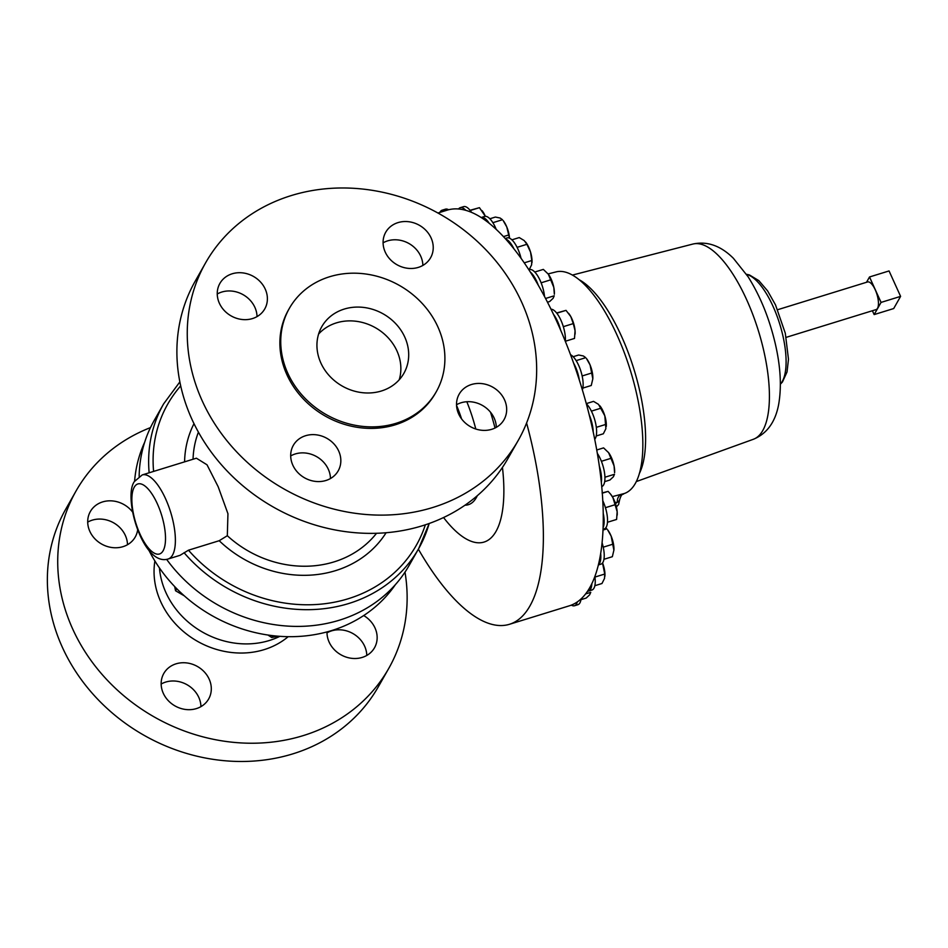 <?xml version="1.0" encoding="UTF-8"?>
<svg xmlns="http://www.w3.org/2000/svg" width="948" height="948" viewBox="0 0 948 948"><rect width="100%" height="100%" fill="white"/><g stroke="black" fill="none" stroke-linecap="round" stroke-linejoin="round"><path stroke-width="1.42" d="M161.148 684.041A25.809 22.681 -150.4 0 1 198.796 697.384A25.809 22.681 -150.4 0 1 200.94 706.627M163.293 693.284A25.809 22.681 -150.4 0 1 163.791 673.471A25.809 22.681 -150.4 0 1 186.803 662.936A25.809 22.681 -150.4 0 1 209.164 679.135A25.809 22.681 -150.4 0 1 208.667 698.949A25.809 22.681 -150.4 0 1 185.654 709.483A25.809 22.681 -150.4 0 1 163.293 693.284M87.702 522.123A25.809 22.681 -150.4 0 1 125.349 535.466A25.809 22.681 -150.4 0 1 127.494 544.721M137.661 529.861A25.809 22.681 -150.4 0 1 135.22 537.042A25.809 22.681 -150.4 0 1 112.208 547.565A25.809 22.681 -150.4 0 1 89.847 531.378A25.809 22.681 -150.4 0 1 90.344 511.553A25.809 22.681 -150.4 0 1 132.53 511.956M326.989 632.849A25.809 22.681 -150.4 0 1 364.636 646.192A25.809 22.681 -150.4 0 1 366.781 655.447M363.7 615.548A25.809 22.681 -150.4 0 1 375.005 627.943A25.809 22.681 -150.4 0 1 374.507 647.768A25.809 22.681 -150.4 0 1 351.495 658.303A25.809 22.681 -150.4 0 1 329.134 642.104A25.809 22.681 -150.4 0 1 327.001 631.913M344.243 309.072A47.21 41.499 29.6 0 0 321.763 326.716A47.21 41.499 29.6 0 0 329.631 376.083A47.21 41.499 29.6 0 0 381.404 390.991A47.21 41.499 29.6 0 0 403.872 373.346A47.21 41.499 29.6 0 0 396.003 323.979A47.21 41.499 29.6 0 0 344.243 309.072M399.203 379.816A47.21 41.499 29.6 0 0 384.959 334.62A47.21 41.499 29.6 0 0 336.398 322.877A47.21 41.499 29.6 0 0 318.599 334.051M397.994 222.614A25.809 22.681 29.6 0 0 385.718 232.26A25.809 22.681 29.6 0 0 390.019 259.242A25.809 22.681 29.6 0 0 418.305 267.395A25.809 22.681 29.6 0 0 430.593 257.749A25.809 22.681 29.6 0 0 426.292 230.755A25.809 22.681 29.6 0 0 397.994 222.614M422.867 265.428A25.809 22.681 29.6 0 0 387.637 240.863A25.809 22.681 29.6 0 0 383.075 242.83M232.153 273.794A25.809 22.681 29.6 0 0 219.877 283.44A25.809 22.681 29.6 0 0 224.178 310.423A25.809 22.681 29.6 0 0 252.464 318.575A25.809 22.681 29.6 0 0 264.753 308.93A25.809 22.681 29.6 0 0 260.451 281.947A25.809 22.681 29.6 0 0 232.153 273.794M257.026 316.608A25.809 22.681 29.6 0 0 221.796 292.043A25.809 22.681 29.6 0 0 217.234 294.01M305.6 435.713A25.809 22.681 29.6 0 0 293.323 445.359A25.809 22.681 29.6 0 0 297.625 472.341A25.809 22.681 29.6 0 0 325.922 480.494A25.809 22.681 29.6 0 0 338.199 470.848A25.809 22.681 29.6 0 0 333.897 443.854A25.809 22.681 29.6 0 0 305.6 435.713M330.473 478.527A25.809 22.681 29.6 0 0 295.243 453.962A25.809 22.681 29.6 0 0 290.681 455.929M471.44 384.521A25.809 22.681 29.6 0 0 459.164 394.178A25.809 22.681 29.6 0 0 463.465 421.161A25.809 22.681 29.6 0 0 491.763 429.302A25.809 22.681 29.6 0 0 504.04 419.656A25.809 22.681 29.6 0 0 499.738 392.673A25.809 22.681 29.6 0 0 471.44 384.521M496.314 427.335A25.809 22.681 29.6 0 0 461.084 402.77A25.809 22.681 29.6 0 0 456.521 404.749M603.035 529.268L604.231 528.901A20.181 7.418 -107.2 0 0 604.919 506.066A20.181 7.418 -107.2 0 0 602.786 500.722M603.094 527.645A20.181 7.418 -107.2 0 0 603.224 513.318A207.043 76.113 72.8 0 1 603.094 527.645A207.043 76.113 72.8 0 1 600.677 553.454A207.043 76.113 72.8 0 1 598.413 564.747A20.181 7.418 -107.2 0 0 600.677 553.454M289.377 308.325L288.512 309.842A84.455 74.228 29.6 0 0 302.602 398.16A84.455 74.228 29.6 0 0 395.197 424.822A84.455 74.228 29.6 0 0 435.405 393.254L436.27 391.737A84.455 74.228 29.6 0 0 422.18 303.419A84.455 74.228 29.6 0 0 329.584 276.757A84.455 74.228 29.6 0 0 289.377 308.325A84.455 74.228 29.6 0 0 303.467 396.643A84.455 74.228 29.6 0 0 396.063 423.306A84.455 74.228 29.6 0 0 436.27 391.737M205.633 262.786L195.276 281.035A179.764 157.996 29.6 0 0 225.245 469.011A179.764 157.996 29.6 0 0 422.346 525.761A179.764 157.996 29.6 0 0 507.915 458.571L518.283 440.322A179.764 157.996 29.6 0 0 488.303 252.346A179.764 157.996 29.6 0 0 291.214 195.584A179.764 157.996 29.6 0 0 205.633 262.786A179.764 157.996 29.6 0 0 235.614 450.762A179.764 157.996 29.6 0 0 432.703 507.512A179.764 157.996 29.6 0 0 518.283 440.322M404.997 572.142A179.764 157.996 -150.4 0 1 388.751 668.423A179.764 157.996 -150.4 0 1 228.409 741.774A179.764 157.996 -150.4 0 1 72.676 628.962A179.764 157.996 -150.4 0 1 76.101 490.898A179.764 157.996 -150.4 0 1 150.459 427.607M388.751 668.423L378.382 686.672A179.764 157.996 -150.4 0 1 218.052 760.023A179.764 157.996 -150.4 0 1 62.319 647.211A179.764 157.996 -150.4 0 1 65.744 509.147L76.101 490.898M279.861 636.333A80.651 70.875 -150.4 0 1 165.947 592.654A80.651 70.875 -150.4 0 1 159.454 567.959M288.192 636.677A80.651 70.875 -150.4 0 1 160.757 601.779A80.651 70.875 -150.4 0 1 154.891 560.991M144.677 442.218A144.582 127.068 29.6 0 0 134.604 481.181M582.368 389.936A20.181 7.418 -107.2 0 0 574.026 357.669A20.181 7.418 -107.2 0 0 570.53 354.718M579.323 380.065A20.181 7.418 -107.2 0 0 573.552 363.001A207.043 76.113 72.8 0 1 579.323 380.065A207.043 76.113 72.8 0 1 589.194 414.738A207.043 76.113 72.8 0 1 593.211 432.039A20.181 7.418 -107.2 0 0 589.194 414.738M448.594 209.757A20.181 7.418 -107.2 0 0 445.477 209.164L442.088 210.207A20.181 7.418 -107.2 0 0 439.884 212.411M445.169 210.788A20.181 7.418 -107.2 0 0 442.088 210.207M574.512 605.748A20.181 7.418 -107.2 0 0 577.296 601.933A207.043 76.113 72.8 0 1 571.348 605.108A20.181 7.418 -107.2 0 0 574.512 605.748L577.901 604.694A20.181 7.418 -107.2 0 0 581.053 598.923M588.554 591.054A20.181 7.418 -107.2 0 0 591.836 583.684A207.043 76.113 72.8 0 1 587.582 591.173A20.181 7.418 -107.2 0 0 588.554 591.054L591.943 590.011A20.181 7.418 -107.2 0 0 594.965 577.19A20.181 7.418 -107.2 0 0 594.87 576.467M565.34 341.363A20.181 7.418 -107.2 0 0 553.916 310.304A20.181 7.418 -107.2 0 0 551.001 309.202M560.576 329.999A20.181 7.418 -107.2 0 0 553.478 314.333A207.043 76.113 72.8 0 1 560.576 329.999A207.043 76.113 72.8 0 1 573.552 363.001M496.219 229.369A20.181 7.418 -107.2 0 0 484.653 216.44L481.264 217.495A20.181 7.418 -107.2 0 0 481.181 217.519A207.043 76.113 72.8 0 1 489.215 223.301A20.181 7.418 -107.2 0 0 481.264 217.495M601.743 486.608A20.181 7.418 -107.2 0 0 600.428 458.998A20.181 7.418 -107.2 0 0 597.335 453.369M601.328 482.378A20.181 7.418 -107.2 0 0 599.314 466.001A207.043 76.113 72.8 0 1 601.328 482.378A207.043 76.113 72.8 0 1 603.224 513.318M544.519 296.534A20.181 7.418 -107.2 0 0 530.916 269.54A20.181 7.418 -107.2 0 0 529.47 269.599L528.865 269.789M538.286 285.241A20.181 7.418 -107.2 0 0 530.323 272.052A207.043 76.113 72.8 0 1 538.286 285.241A207.043 76.113 72.8 0 1 553.478 314.333M598.366 564.949L600.925 564.155A20.181 7.418 -107.2 0 0 603.058 546.38A20.181 7.418 -107.2 0 0 602.075 542.754M471.535 212.376A20.181 7.418 -107.2 0 0 463.631 206.64L460.242 207.683A20.181 7.418 -107.2 0 0 458.548 208.987A207.043 76.113 72.8 0 1 462.126 209.472A207.043 76.113 72.8 0 1 465.788 210.338A20.181 7.418 -107.2 0 0 460.242 207.683M594.728 439.315A20.181 7.418 -107.2 0 0 589.893 408.387A20.181 7.418 -107.2 0 0 586.314 403.718M521.044 258.283A20.181 7.418 -107.2 0 0 507.109 237.924L505.189 238.505M513.934 248.85A20.181 7.418 -107.2 0 0 505.663 239.026A207.043 76.113 72.8 0 1 513.934 248.85A207.043 76.113 72.8 0 1 530.323 272.052M777.668 309.712L867.562 281.959A14.457 5.321 72.8 0 1 876.13 291.937A14.457 5.321 72.8 0 1 877.516 308.325A14.457 5.321 72.8 0 1 876.094 309.593L786.188 337.346M437.929 213.016L447.243 210.136A207.043 76.113 72.8 0 1 458.548 208.987M548.122 273.901L556.227 271.863A115.952 42.624 72.8 0 1 636.096 391.512A115.952 42.624 72.8 0 1 624.602 493.41L624.045 493.612C622.267 495.271 621.864 492.96 619.743 499.395A40.29 7.098 -13.1 0 1 617.48 502.191L615.11 502.57M612.337 496.622L624.234 493.529M526.59 422.998A207.043 76.113 72.8 0 1 529.849 606.092A207.043 76.113 72.8 0 1 509.42 624.305A207.043 76.113 72.8 0 1 418.364 549.165M465.006 505.189A80.651 29.649 -107.2 0 0 476.334 497.605A80.651 29.649 -107.2 0 0 477.318 495.686M475.789 429.017A80.651 29.649 -107.2 0 0 466.831 401.739M443.569 517.537A121 44.485 -107.2 0 0 495.982 531.449A121 44.485 -107.2 0 0 502.452 467.4M495.022 428.022A121 44.485 -107.2 0 0 490.531 412.25M219.201 540.716L188.474 550.196L180.037 555.327L168.175 558.988A43.987 16.175 72.8 0 0 172.512 555.113A43.987 16.175 72.8 0 0 168.282 505.284A43.987 16.175 72.8 0 0 142.224 474.924L196.402 458.204L207.019 464.804L218.182 486.762L227.947 513.733L227.319 535.715L219.201 540.716A110.549 97.158 -150.4 0 0 386.097 532.74M139.155 476.358A146.632 128.869 -150.4 0 1 154.145 420.58L163.637 403.86A146.632 128.869 -150.4 0 0 149.144 472.791M598.413 564.747A207.043 76.113 72.8 0 1 591.836 583.684M587.582 591.173A207.043 76.113 72.8 0 1 577.296 601.933M571.348 605.108A207.043 76.113 72.8 0 1 569.357 605.808L509.42 624.305M465.788 210.338A207.043 76.113 72.8 0 1 481.181 217.519M489.215 223.301A207.043 76.113 72.8 0 1 505.663 239.026M593.211 432.039A207.043 76.113 72.8 0 1 599.314 466.001M429.171 523.486A146.632 128.869 -150.4 0 1 418.649 548.667L409.157 565.387A146.632 128.869 -150.4 0 1 166.623 559.356M456.545 405.389A69.204 25.442 72.8 0 1 461.593 418.921M615.442 503.53A40.29 7.098 -13.1 0 0 617.48 502.191A7.335 6.814 76.7 0 1 621.544 494.299M866.496 282.291L869.517 276.97L881.059 302.412L874.151 314.582L872.397 310.731M869.517 276.97L889.058 270.938L900.6 296.38L893.691 308.55L874.151 314.582M900.6 296.38L881.059 302.412M531.97 262.75A14.658 5.392 -107.2 0 0 531.982 262.537A14.658 5.392 -107.2 0 0 530.524 252.049A14.658 5.392 -107.2 0 0 525.678 242.119A14.658 5.392 -107.2 0 0 525.583 242.001M511.92 239.832L519.243 237.569L524.232 240.579L526.91 244.3L530.524 252.049L531.804 260.51L531.591 264.883L529.043 269.979M517.098 247.333L526.91 244.3M524.244 262.845L531.804 260.51M606.27 426.541A14.658 5.392 -107.2 0 0 606.282 426.339A14.658 5.392 -107.2 0 0 604.824 415.84A14.658 5.392 -107.2 0 0 599.977 405.922A14.658 5.392 -107.2 0 0 599.883 405.803M586.291 403.611L593.543 401.371L598.544 404.381L604.824 415.84L605.891 428.686L603.343 433.781L596.209 435.985M591.398 411.136L601.21 408.102M596.316 427.335L606.116 424.313M470.042 210.29L479.439 207.671L485.352 216.322A14.658 5.392 -107.2 0 0 484.227 213.928A14.658 5.392 -107.2 0 0 482.2 210.835A14.658 5.392 -107.2 0 0 482.058 210.646M470.208 210.515L479.439 207.671M613.913 550.053A14.658 5.392 -107.2 0 0 611.164 536.141A14.658 5.392 -107.2 0 0 607.597 529.79L611.164 536.141L613.901 550.219A14.658 5.392 -107.2 0 0 613.913 550.053L612.349 556.701L603.935 559.296M605.748 527.811L606.696 528.664M603.236 547.174L613.143 544.116M602.999 530.062L606.85 528.877M534.802 272.029L543.334 269.398L548.359 274.209L553.81 287.41L554.343 294.224A14.658 5.392 -107.2 0 0 553.81 287.41A14.658 5.392 -107.2 0 0 548.359 274.209A14.658 5.392 -107.2 0 0 548.039 273.794A14.658 5.392 -107.2 0 0 547.885 273.593M545.55 298.478L554.225 295.8L553.122 298.3L549.674 301.523L547.482 302.199M541.142 282.8L551.061 279.731M596.742 449.992L603.592 447.883L608.616 452.694L614.067 465.895L614.6 472.708A14.658 5.392 -107.2 0 0 614.067 465.895A14.658 5.392 -107.2 0 0 608.616 452.694A14.658 5.392 -107.2 0 0 608.308 452.291A14.658 5.392 -107.2 0 0 608.237 452.208M604.919 477.235L614.494 474.284L613.38 476.785L609.931 480.008L604.67 481.643M601.399 461.285L611.318 458.228M509.514 238.161A14.658 5.392 -107.2 0 0 506.789 226.987A14.658 5.392 -107.2 0 0 503.222 220.647L506.789 226.987L509.467 238.138M489.879 218.763L495.389 217.056L500.094 218.028L502.476 219.723L492.877 222.685M503.447 236.609L508.768 234.962M575.081 334.146A14.658 5.392 -107.2 0 0 575.092 333.945A14.658 5.392 -107.2 0 0 575.057 330.651A14.658 5.392 -107.2 0 0 570.815 316.62A14.658 5.392 -107.2 0 0 568.788 313.527A14.658 5.392 -107.2 0 0 568.634 313.338M556.618 312.982L566.015 310.363L570.815 316.62L573.279 323.6L575.057 330.651L574.512 338.424L565.352 341.256M556.796 313.207L566.015 310.363M563.325 326.669L573.279 323.6M604.907 576.277A14.658 5.392 -107.2 0 0 604.919 576.076A14.658 5.392 -107.2 0 0 603.461 565.577A14.658 5.392 -107.2 0 0 602.561 562.934M602.525 562.97L604.741 574.038L604.528 578.41L601.98 583.506L594.846 585.71M594.953 577.059L604.741 574.038M585.591 593.934L590.758 592.334L589.644 594.834L586.208 598.058L580.934 599.681M590.071 364.933A14.658 5.392 -107.2 0 0 586.504 358.593L590.071 364.933L592.82 378.844A14.658 5.392 -107.2 0 0 590.071 364.933M573.161 356.709L578.671 355.002L583.375 355.974L585.757 357.669L576.159 360.631M592.82 378.844L591.256 385.492L582.842 388.088M582.143 375.965L592.05 372.908M148.836 550.16A144.582 127.068 29.6 0 0 269.268 635.219A144.582 127.068 29.6 0 0 395.411 584.608M184.315 595.854L175.558 590.758L174.669 586.563M176.731 588.696L175.558 590.758M278.202 636.203L271.732 637.506L267.952 635.03M272.775 635.67L271.732 637.506M617.184 515.155A14.658 5.392 -107.2 0 0 617.207 514.965A14.658 5.392 -107.2 0 0 617.16 511.671A14.658 5.392 -107.2 0 0 612.918 497.641A14.658 5.392 -107.2 0 0 610.903 494.536A14.658 5.392 -107.2 0 0 610.749 494.358M602.099 492.96L608.13 491.372L610.548 494.098L612.918 497.641L617.16 511.671L616.615 519.445L607.455 522.265M605.44 507.69L615.382 504.62M602.288 493.173L608.13 491.372M746.526 274.399A58.658 21.567 72.8 0 1 782.692 334.917A58.658 21.567 72.8 0 1 780.37 384.059M572.509 275.05L692.988 244.027A102.206 37.576 72.8 0 1 693.047 244.015A102.206 37.576 72.8 0 1 763.472 349.48A102.206 37.576 72.8 0 1 753.316 439.303A102.206 37.576 72.8 0 1 753.269 439.315L636.25 481.596M579.501 279.909A108.487 39.887 72.8 0 1 639.308 389.047A108.487 39.887 72.8 0 1 639.284 473.644M134.261 487.165A36.652 13.473 72.8 0 1 157.321 503.755A36.652 13.473 72.8 0 1 163.115 550.764A36.652 13.473 72.8 0 1 140.043 534.174A36.652 13.473 72.8 0 1 134.261 487.165M376.534 533.286A103.332 90.818 -150.4 0 1 334.099 561.868A103.332 90.818 -150.4 0 1 227.319 535.715M153.6 471.417A142.935 125.622 -150.4 0 1 180.701 385.883M429.207 523.474L418.649 548.667A146.632 128.869 -150.4 0 1 184.054 552.672M425.344 524.801A142.935 125.622 -150.4 0 1 322.676 603.971A142.935 125.622 -150.4 0 1 188.474 550.196M184.587 461.854A110.549 97.158 -150.4 0 1 193.996 423.649M193.048 459.235A103.332 90.818 -150.4 0 1 198.416 432.134M780.37 384.213L782.444 381.997L787.03 371.983L788.475 359.245L785.3 333.246L775.523 304.924L767.619 290.918L758.827 280.62L749.406 274.932L746.432 274.268M753.316 439.303C766.802 433.769 775.227 422.263 778.592 404.784C781.756 386.962 780.607 366.414 775.156 343.152C769.172 317.983 760.13 295.823 748.031 276.674L733.373 258.271C720.753 245.733 707.303 240.982 693.047 244.015M142.224 474.924L134.391 481.537C122.683 497.297 143.136 566.928 168.175 558.988M179.859 381.89L163.637 403.86M616.39 506.884L618.594 504.526L619.767 499.181"/></g></svg>
